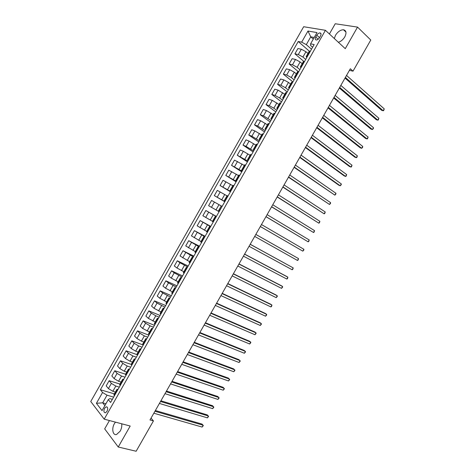 <?xml version="1.0" encoding="UTF-8"?>
<svg xmlns="http://www.w3.org/2000/svg" width="475" height="475" viewBox="0 0 475 475"><rect width="100%" height="100%" fill="white"/><g stroke="black" fill="none" stroke-linecap="round" stroke-linejoin="round"><path stroke-width="0.71" d="M115.449 422.133L114.38 423.67C111.411 428.539 112.824 435.741 116.583 434.483L120.187 431.157C121.505 428.711 122.016 426.259 121.731 423.795M338.36 42.269C340.919 41.497 343.063 39.698 344.797 36.878C346.726 32.87 346.299 30.501 343.508 29.771C340.498 29.824 337.826 31.671 335.487 35.298L334.323 38.534M107.006 411.356C108.128 408.518 107.843 407.004 106.151 406.814L104.595 408.262C103.467 411.095 103.752 412.603 105.45 412.805L107.006 411.356M109.428 420.541L104.684 428.878L118.245 447.005L136.135 451.25L153.443 420.915L151.038 418.119M303.662 26.725L90.755 401.512L104.203 419.164L325.423 30.299L303.662 26.725M325.423 30.299L345.266 48.658L357.544 27.111L335.237 23.75L329.412 33.986M349.422 70.359L353.014 71.161L350.342 68.75L149.993 419.953L153.443 420.915M316.813 35.203L315.762 37.05C314.943 38.76 315.127 39.746 316.314 40.001C317.496 39.93 318.547 39.164 319.479 37.709L320.53 35.857C321.349 34.153 321.171 33.167 319.996 32.906C318.802 32.977 317.745 33.743 316.813 35.203L319.509 37.65M314.224 37.454L310.745 36.824L306.304 44.65L301.661 42.144L298.235 41.485L100.362 389.738L114.362 393.882M301.661 42.144L307.978 31.035L317.003 32.573L310.585 43.854L310.591 45.481L312.615 47.268M112.361 399.35L109.778 398.602L108.288 399.612L110.586 402.473L314.165 44.543L310.585 43.854M108.288 399.612L102.03 410.614L96.407 403.317L102.564 392.481L100.362 389.738M357.544 27.111L370.779 40.031L353.014 71.161M118.245 447.005L130.192 426.033L104.203 419.164M313.286 39.104L310.745 36.824L307.978 31.035M105.943 403.732L102.677 402.812L104.874 405.608M311.505 49.222L306.304 44.65M307.966 53.473L305.953 51.722L301.328 49.222L297.914 48.521L294.91 53.818L303.774 61.37M305.698 59.428L302.919 57.047L298.306 54.548L294.91 53.818M302.159 63.686L300.123 61.964L295.509 59.458L292.131 58.698L289.127 63.988L298.621 71.879L297.487 71.897L294.447 77.247M299.897 69.629L297.101 67.29L292.487 64.778L289.127 63.988M296.353 73.892L294.304 72.2L289.697 69.688L286.354 68.869L283.349 74.153L292.915 81.908M294.102 79.818L291.276 77.52L286.674 75.008L283.349 74.153M290.552 84.093L288.485 82.43L283.884 79.913L280.577 79.034L277.572 84.312L287.215 91.93M288.307 90.007L285.463 87.75L280.862 85.227L277.572 84.312M284.757 94.288L278.077 90.131L274.805 89.187L271.807 94.466L281.521 101.941M282.518 100.183L279.65 97.969L275.055 95.445L271.807 94.466M278.962 104.47L272.27 100.344L269.034 99.34L266.036 104.613L275.827 111.952M276.735 110.354L273.843 108.181L269.254 105.652L266.036 104.613M273.173 114.653L266.469 110.544L263.275 109.482L260.276 114.754L270.138 121.95M270.952 120.519L263.459 115.847L260.276 114.754M267.389 124.824L260.674 120.745L257.509 119.617L254.517 124.883L264.45 131.949M265.175 130.678L257.664 126.041L254.517 124.883M261.606 134.989L254.885 130.934L251.756 129.746L248.763 135.007L258.774 141.936M259.403 140.826L251.875 136.224L248.763 135.007M255.829 145.148L249.096 141.111L246.002 139.864L243.016 145.124L253.092 151.917M253.632 150.973L246.086 146.407L243.016 145.124M250.058 155.295L243.313 151.287L240.255 149.981L237.268 155.236L247.422 161.892M247.867 161.108L237.268 155.236M244.287 165.442L234.513 160.087L231.527 165.342L241.751 171.861M242.107 171.237L231.527 165.342M238.521 175.578L228.772 170.187L225.791 175.435L236.087 181.818M236.348 181.355L225.791 175.435M232.762 185.707L223.036 180.28L220.056 185.529L230.422 191.775M230.595 191.473L220.056 185.529M227.002 195.831L217.301 190.368L214.326 195.611L224.764 201.721M224.847 201.584L214.326 195.611M221.249 205.948L211.577 200.45L208.596 205.687L211.458 207.326L214.451 202.059M218.257 211.203L211.458 207.326M216.345 216.529L205.853 210.52L216.398 216.434M212.509 221.308L202.873 215.757L205.853 210.52M210.603 226.623L200.129 220.59L210.752 226.361M206.768 231.408L197.155 225.821L200.129 220.59M204.868 236.704L194.412 230.648L205.105 236.283M201.026 241.502L191.443 235.873L194.412 230.648M199.138 246.78L188.7 240.7L199.464 246.204M195.29 251.584L185.731 245.925L188.7 240.7M193.408 256.85L182.994 250.747L193.83 256.114M189.561 261.66L180.025 255.966L182.994 250.747M187.684 266.914L179.954 262.752L177.288 260.781L188.195 266.018M183.831 271.73L176.967 268.001L174.319 266L177.288 260.781M181.967 276.973L174.218 272.84L171.588 270.815L182.566 275.916M178.107 281.794L171.237 278.089L168.625 276.028L171.588 270.815M176.249 287.019L168.482 282.928L165.888 280.838L176.943 285.808M172.389 291.852L165.502 288.171L162.925 286.051L165.888 280.838M170.537 297.065L162.753 293.004L160.194 290.854L171.321 295.688M166.672 301.904L159.778 298.241L157.237 296.062L160.194 290.854M164.831 307.099L157.029 303.074L154.506 300.865L165.704 305.567M160.96 311.944L154.054 308.311L151.549 306.072L154.506 300.865M159.125 317.128L155.794 315.786L151.311 313.138L148.823 310.87L160.087 315.436M155.254 321.985L148.337 318.369L145.867 316.071L148.823 310.87M153.425 327.15L150.07 325.85L145.593 323.196L143.141 320.868L154.476 325.298M149.548 332.013L142.625 328.421L140.184 326.064L143.141 320.868M147.731 337.167L144.352 335.902L139.882 333.242L137.459 330.861L148.871 335.16M143.848 342.036L141.378 341.127L136.913 338.467L134.508 336.051L137.459 330.861M142.037 347.172L138.641 345.954L134.176 343.288L131.789 340.842L143.266 345.01M138.154 352.052L135.666 351.173L131.207 348.508L128.838 346.032L131.789 340.842M136.349 357.176L132.929 355.995L128.47 353.323L126.118 350.817L137.127 354.659M132.46 362.057L129.96 361.214L125.501 358.536L123.173 356.007L126.118 350.817M130.661 367.169L127.223 366.029L122.77 363.351L120.454 360.792L131.165 364.384M126.772 372.062L124.254 371.242L119.807 368.564L117.509 365.97L120.454 360.792M124.984 377.156L121.523 376.058L117.07 373.374L114.79 370.755L125.543 374.217M121.089 382.054L118.554 381.265L114.113 378.581L111.845 375.933L114.79 370.755M119.302 387.137L115.823 386.074L111.376 383.39L109.131 380.707L119.949 384.055M115.407 392.041L112.86 391.281L108.419 388.592L106.192 385.884L109.131 380.707M113.632 397.112L107.018 395.182L102.677 402.812L96.407 403.317M310.448 51.086L309.272 51.175L306.227 56.531M298.235 41.485L309.29 51.146M307.367 56.495L306.209 56.567L306.749 57.582M304.528 61.489L303.377 61.542L300.337 66.892M301.453 66.892L300.313 66.927L300.877 67.907M295.545 77.282L294.423 77.282L295.011 78.227M292.707 82.27L291.603 82.246L288.557 87.596M289.637 87.667L288.539 87.626L289.144 88.534M286.805 92.649L285.718 92.589L282.678 97.939M283.735 98.046L282.661 97.969L283.284 98.836M280.903 103.022L279.84 102.927L276.8 108.276M277.839 108.413L276.783 108.3L277.43 109.131M275.007 113.388L273.968 113.258L270.922 118.602M271.943 118.774L270.91 118.625L271.575 119.421M269.117 123.749L268.096 123.577L265.056 128.921L265.727 129.705M266.053 129.129L265.044 128.939M263.227 134.098L262.23 133.891L259.19 139.234M260.169 139.478L259.178 139.252L259.884 139.977M257.343 144.442L256.369 144.198L253.329 149.542M254.285 149.821L253.317 149.554L254.042 150.243M251.465 154.779L250.509 154.5L247.469 159.838L248.211 160.508M248.413 160.152L247.463 159.849M245.593 165.11L244.655 164.789L241.621 170.133L242.375 170.757M242.535 170.477L241.615 170.139M239.721 175.429L238.806 175.073L235.772 180.417L236.55 181.005M236.669 180.797L235.766 180.423M233.854 185.749L232.958 185.357L229.924 190.689L230.725 191.241M230.803 191.11L229.924 190.695M227.988 196.056L227.121 195.623L224.081 200.961L224.907 201.477M224.942 201.412L224.081 200.961M221.938 206.245L221.279 205.889L218.245 211.221L218.892 211.595L222.134 206.352M216.273 216.648L215.448 216.143L216.303 216.606M213.233 221.997L212.414 221.475L215.448 216.149M210.425 226.931L209.618 226.397L210.49 226.818M207.385 232.281L206.589 231.723L209.618 226.397M204.577 237.215L203.793 236.639L204.689 237.025M201.542 242.553L200.765 241.959L203.787 236.645M198.74 247.487L197.974 246.875L198.882 247.226M195.7 252.825L194.946 252.189L197.968 246.881M192.898 257.747L192.155 257.1L193.088 257.414M189.863 263.085L189.133 262.414L192.149 257.112M187.067 268.007L186.342 267.324L187.292 267.603M184.033 273.339L183.32 272.632L186.337 267.336M181.236 278.255L180.536 277.537L181.503 277.78M178.202 283.587L177.513 282.845L180.524 277.548M175.406 288.497L174.729 287.743L175.72 287.951M172.383 293.823L171.713 293.045L174.717 287.761M169.587 298.733L168.928 297.944L169.937 298.116M166.559 304.053L165.912 303.24L168.916 297.962M163.768 308.964L163.133 308.133L164.16 308.275M160.746 314.278L160.117 313.429L163.115 308.156M157.955 319.188L157.338 318.321L158.389 318.422M154.933 324.496L154.328 323.612L157.32 318.345M152.143 329.401L151.549 328.498L152.618 328.569M149.126 334.709L148.538 333.788L151.531 328.528M146.342 339.607L145.766 338.669L146.852 338.705M143.319 344.915L142.755 343.953L145.748 338.699M140.541 349.808L139.982 348.834L141.093 348.834M137.524 355.11L136.978 354.113L139.965 348.864M134.74 360.003L134.205 358.987L135.333 358.952M131.729 365.299L131.201 364.272L134.188 359.023M128.945 370.185L128.434 369.14L129.58 369.069M125.934 375.482L125.436 374.413L128.41 369.176M123.156 380.368L122.663 379.282L123.832 379.175M120.151 385.658L119.664 384.554L122.639 379.323M117.373 390.539L116.897 389.417L118.085 389.28M102.564 392.481L107.018 395.182M114.362 395.823L113.905 394.689L116.874 389.458M345.022 78.072L381.674 110.337L383.165 110.74L345.39 77.437M384.245 108.864L383.657 110.604L383.165 110.74L384.245 108.864L346.53 75.436M339.352 88.018L376.307 119.718L377.785 120.145L339.69 87.418M378.86 118.263L378.29 119.991L377.785 120.145L378.86 118.263L340.83 85.423M333.682 97.957L370.939 129.087L372.406 129.538L333.996 97.399M373.481 127.662L373.35 128.618L372.406 129.538L373.481 127.662L335.136 95.404M328.017 107.89L365.578 138.457L367.032 138.932L328.308 107.374M368.107 137.055L367.555 138.742L367.032 138.932L368.107 137.055L329.448 105.379M322.353 117.812L360.222 147.82L361.659 148.313L322.626 117.337M362.734 146.437L362.621 147.363L361.659 148.313L362.734 146.437L323.76 115.348M316.694 127.728L354.867 157.178L356.292 157.688L316.944 127.3M357.366 155.818L356.832 157.474L356.292 157.688L357.366 155.818L318.078 125.305M311.042 137.643L349.517 166.529L350.93 167.063L311.267 137.251M352.005 165.187L351.476 166.826L350.93 167.063L352.005 165.187L312.402 135.262M305.389 147.547L344.167 175.869L345.568 176.427L305.591 147.197M346.643 174.557L346.127 176.178L345.568 176.427L346.643 174.557L306.725 145.208M299.743 157.445L338.823 185.208L340.213 185.79L299.921 157.136M341.282 183.914L341.204 184.775L340.213 185.79L341.282 183.914L301.055 155.147M294.102 167.337L334.857 195.142L294.257 167.069M335.926 193.272L335.855 194.115L334.857 195.142L335.926 193.272L295.391 165.08M288.462 177.217L329.508 204.487L288.592 176.991M330.576 202.623L330.517 203.448L329.508 204.487L330.576 202.623L289.726 175.008M282.827 187.097L324.158 213.833L282.934 186.912M325.227 211.963L324.752 213.518L324.158 213.833L325.227 211.963L284.068 184.929M277.198 196.971L318.814 223.167L277.281 196.822M319.883 221.303L319.414 222.84L318.814 223.167L319.883 221.303L278.409 194.845M271.569 206.833L313.476 232.495L271.629 206.732M314.545 230.63L314.082 232.156L313.476 232.495L314.545 230.63L272.757 204.749M265.947 216.689L308.138 241.822L265.982 216.63M309.207 239.958L308.756 241.466L308.138 241.822L309.207 239.958L267.11 214.647M260.324 226.539L302.807 251.138L260.342 226.522M303.869 249.274L303.858 250.022L302.807 251.138L303.869 249.274L261.47 224.544M255.829 234.43L298.538 258.59L297.475 260.454L254.701 236.408M255.835 234.418L298.538 258.59L298.11 260.062L297.475 260.454M250.188 244.31L293.212 267.894L292.149 269.758L249.066 246.287M250.218 244.257L293.212 267.894L292.79 269.355L292.149 269.758M244.56 254.184L287.886 277.198L286.823 279.057L243.432 256.156M244.613 254.089L286.621 276.414L287.886 277.198L287.476 278.641L286.823 279.057M238.931 264.053L282.566 286.496L281.503 288.355L237.803 266.024M239.008 263.916L281.313 285.689L282.566 286.496L282.589 287.179L281.503 288.355M233.302 273.909L277.252 295.783L276.189 297.641L232.18 275.88M233.403 273.737L276.011 294.957L277.252 295.783L277.281 296.447L276.189 297.641M227.685 283.765L271.938 305.069L270.875 306.921L226.557 285.736M227.804 283.551L270.708 304.22L271.938 305.069L271.552 306.458L270.875 306.921M222.068 293.609L266.623 314.343L265.561 316.202L220.94 295.581M222.211 293.354L265.412 313.476L266.623 314.343L266.671 314.978L265.561 316.202M216.452 303.454L261.315 323.617L260.258 325.47L215.329 305.419M216.618 303.157L260.116 322.727L261.315 323.617L261.375 324.235L260.258 325.47M210.841 313.286L256.013 332.886L254.956 334.738L209.718 315.252M211.031 312.948L254.826 331.972L256.013 332.886L256.078 333.486L254.956 334.738M205.236 323.113L250.711 342.142L249.654 343.995L204.113 325.078M205.449 322.739L249.535 341.21L250.711 342.142L250.788 342.73L249.654 343.995M199.637 332.933L245.415 351.399L244.358 353.252L198.514 334.899M199.868 332.518L244.251 350.443L245.498 351.969L244.358 353.252M194.037 342.748L240.124 360.65L239.062 362.496L192.915 344.707M194.293 342.291L238.967 359.676L240.213 361.202L239.062 362.496M188.438 352.557L234.834 369.888L233.771 371.741L187.322 354.516M188.723 352.058L233.688 368.897L234.935 370.429L233.771 371.741M182.851 362.354L229.544 379.127L228.487 380.974L181.729 364.313M183.154 361.819L228.416 378.112L229.657 379.65L228.487 380.974M177.264 372.151L224.259 388.36L223.203 390.207L176.148 374.11M177.591 371.575L223.143 387.321L224.378 388.865L223.203 390.207M171.677 381.936L218.981 397.581L217.924 399.428L170.561 383.895M172.027 381.324L217.877 396.53L219.106 398.074L217.924 399.428M166.096 391.721L213.703 406.802L212.646 408.648L164.985 393.674M166.47 391.062L212.61 405.727L213.839 407.277L212.646 408.648M160.52 401.494L208.43 416.017L207.373 417.858L159.41 403.447M160.918 400.799L207.349 414.918L208.572 416.474L207.373 417.858M154.951 411.261L203.158 425.226L202.107 427.067L153.835 413.214M155.367 410.525L202.095 424.104L203.312 425.671L202.107 427.067M302.919 57.047L305.953 51.722M297.101 67.29L300.123 61.964M291.276 77.52L294.304 72.2M285.463 87.75L288.485 82.43M279.65 97.969L282.673 92.655M273.843 108.181L276.866 102.873M268.043 118.388L271.059 113.08M262.242 128.583L265.258 123.28M256.447 138.777L259.463 133.475M250.658 148.96L253.668 143.664M244.868 159.137L247.879 153.847M239.085 169.308L242.09 164.018M233.308 179.473L236.312 174.188M227.531 189.626L230.535 184.348M221.76 199.773L224.758 194.501M215.994 209.914L218.993 204.642M210.229 220.05L213.227 214.783M204.47 230.179L207.462 224.912M198.716 240.303L201.709 235.042M192.963 250.414L195.955 245.159M187.215 260.52L190.208 255.265M181.474 270.625L184.46 265.371M175.732 280.713L178.719 275.47M169.997 290.801L172.983 285.558M164.267 300.883L167.248 295.64M158.537 310.953L161.518 305.716M152.813 321.017L155.794 315.786M147.096 331.075L150.07 325.85M141.378 341.127L144.352 335.902M135.666 351.173L138.641 345.954M129.96 361.214L132.929 355.995M124.254 371.242L127.223 366.029M118.554 381.265L121.523 376.058M112.86 391.281L115.823 386.074M298.306 54.548L301.328 49.222M307.135 56.442L310.211 51.039M301.227 66.838L304.297 61.435M292.487 64.778L295.509 59.458M295.319 77.229L298.389 71.826M286.674 75.008L289.697 69.688M289.412 87.608L292.481 82.211M280.862 85.227L283.884 79.913M283.516 97.981L286.579 92.583M275.055 95.445L278.077 90.131M277.62 108.342L280.683 102.956M269.254 105.652L272.27 100.344M271.73 118.702L274.788 113.317M263.459 115.847L266.469 110.544M265.84 129.052L268.903 123.672M257.664 126.041L260.674 120.745M259.956 139.395L263.013 134.015M251.875 136.224L254.885 130.934M254.078 149.732L257.135 144.358M246.086 146.407L249.096 141.111M248.205 160.063L251.257 154.69M240.303 156.578L243.313 151.287M242.333 170.382L245.385 165.015M234.525 166.743L237.53 161.458M236.467 180.696L239.519 175.334M228.754 176.896L231.758 171.618M230.607 191.003L233.652 185.648M222.983 187.049L225.981 181.771M224.746 201.305L227.792 195.949M217.217 197.19L220.216 191.918M213.043 221.884L216.083 216.535M205.699 217.455L208.691 212.188M207.195 232.162L210.235 226.818M199.945 227.578L202.938 222.318M201.352 242.434L204.393 237.09M194.192 237.696L197.184 232.435M195.516 252.694L198.55 247.356M188.45 247.802L191.437 242.547M189.679 262.954L192.713 257.622M182.709 257.907L185.689 252.652M183.855 273.202L186.883 267.87M176.967 268.001L179.954 262.752M178.024 283.444L181.058 278.118M171.237 278.089L174.218 272.84M172.205 293.681L175.233 288.355M165.502 288.171L168.482 282.928M166.387 303.905L169.415 298.591M159.778 298.241L162.753 293.004M160.574 314.129L163.596 308.815M154.054 308.311L157.029 303.074M154.767 324.342L157.783 319.034M148.337 318.369L151.311 313.138M148.96 334.548L151.976 329.24M142.625 328.421L145.593 323.196M143.159 344.749L146.175 339.447M136.913 338.467L139.882 333.242M137.364 354.938L140.374 349.642M131.207 348.508L134.176 343.288M131.569 365.127L134.579 359.83M125.501 358.536L128.47 353.323M125.78 375.303L128.79 370.013M119.807 368.564L122.77 363.351M119.997 385.474L123.001 380.19M114.113 378.581L117.07 373.374M114.214 395.639L117.218 390.355M108.419 388.592L111.376 383.39M318.185 39.235L315.762 37.05M345.942 32.092L343.508 29.771M107.225 407.111L106.151 406.814M321.023 33.85L319.996 32.906"/></g></svg>

